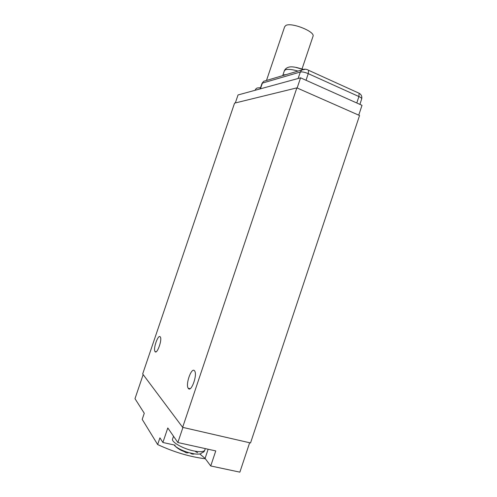 <?xml version="1.0" encoding="UTF-8"?>
<svg xmlns="http://www.w3.org/2000/svg" width="497" height="497" viewBox="0 0 497 497"><rect width="100%" height="100%" fill="white"/><g stroke="black" fill="none" stroke-linecap="round" stroke-linejoin="round"><path stroke-width="0.75" d="M142.676 373.949L234.565 103.134L296.864 87.876L182.641 427.345L142.676 373.949M194.414 370.669L194.731 371.085C197.514 375.117 191.246 392.375 188.4 388.53L188.158 388.2C185.393 384.193 191.457 367.19 194.414 370.669M160.158 336.786L160.338 337.016C162.345 339.762 157.102 354.46 155.107 351.69L154.977 351.503C152.983 348.757 158.089 334.27 160.158 336.786M182.641 427.345L250.531 442.957L359.548 115.509L296.864 87.876M235.329 102.947L238.038 94.958L300.573 77.824L362.009 105.327L358.735 115.155M297.15 88L300.573 77.824M255.203 90.255L255.551 89.23L257.098 87.975L260.534 87.689M297.995 71.083C292.292 69.468 288.173 68.996 285.645 69.655L284.359 70.785L282.718 75.631L283.893 74.861L286.204 74.593M303.064 69.251L296.268 67.412M249.649 442.759L239.865 472.15L210.728 465.962L215.766 450.922L177.864 442.535L182.946 427.42M177.864 442.535L167.793 427.954L162.892 442.492L175.174 445.188M205.373 458.781C189.848 456.855 173.944 452.115 157.655 444.56L159.922 437.838L162.892 442.492M157.655 444.56L142.204 419.375L144.273 413.262L134.991 398.687L143.161 374.608M195.464 451.587L197.669 452.724M199.775 453.954L205.081 458.389L208.144 449.232M210.728 465.962L205.081 458.389M174.546 445.492L174.876 445.865C177.622 448.505 180.821 450.444 184.468 451.68C185.685 452.835 187.108 453.152 188.742 452.643L194.501 453.898C192.842 454.395 191.395 454.072 190.152 452.91L190.165 452.866M266.491 80.464L284.651 26.757L285.887 25.434C291.484 22.172 314.943 31.479 313.067 36.163L312.948 36.517M356.784 102.985L358.902 96.542C360.76 97.412 361.698 98.151 361.729 98.76L361.673 98.94M306.04 80.265L308.239 73.637L358.902 96.542L359.107 93.243C361.263 94.498 362.139 96.337 361.729 98.76L359.915 104.389M298.101 78.501L300.356 71.99C302.232 71.68 304.86 72.227 308.239 73.637L308.6 70.301L358.617 93.02M260.416 88.826L262.404 83.098L300.356 71.99L301.741 69.965C304.083 68.834 306.363 68.946 308.6 70.301L307.73 69.835M260.105 88.913L262.018 83.415L263.64 81.315L301.741 69.965L305.363 69.269M266.218 80.545L263.64 81.315L262.043 83.341M204.894 449.822L204.739 450.301C203.515 451.953 199.732 452.133 193.383 450.854C182.474 448.605 170.608 441.616 172.664 438.832L173.528 436.26M174.876 445.865C177.92 448.511 182.542 450.767 188.742 452.643M205.304 448.605L204.739 450.301C204.354 451.574 203.372 452.413 201.794 452.823C201.037 454.053 198.607 454.413 194.501 453.898M188.158 388.2L190.096 388.685M154.977 351.503L156.083 351.801M302.816 69.338L294.988 67.182C293.628 67.126 287.291 65.355 284.439 70.524M302.002 69.04L313.067 36.163"/></g></svg>
